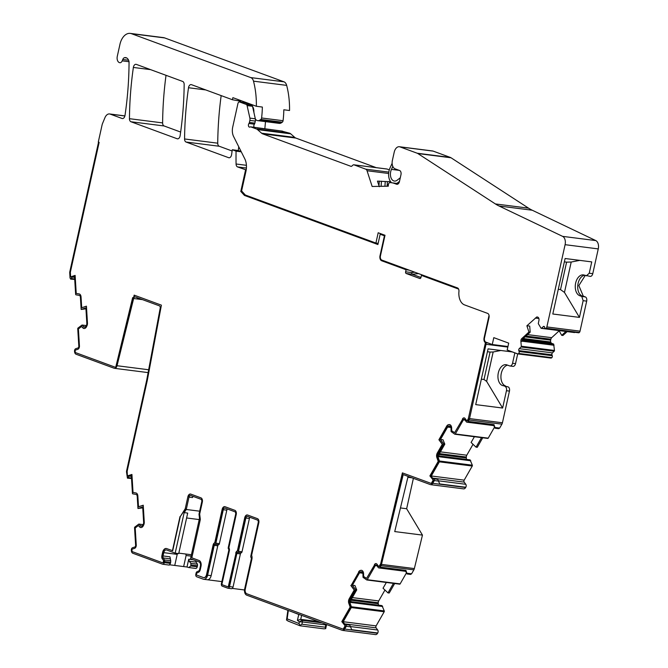 <?xml version="1.0" encoding="UTF-8"?>
<svg xmlns="http://www.w3.org/2000/svg" width="668" height="668" viewBox="0 0 668 668"><rect width="100%" height="100%" fill="white"/><g stroke="black" fill="none" stroke-linecap="round" stroke-linejoin="round"><path stroke-width="1" d="M196.175 562.139L197.402 564.143L190.898 563.316L190.839 565.988L188.727 567.533L187.007 567.007L188.735 559.208L189.186 561.254L196.175 562.139A2.121 1.344 97.2 0 1 195.858 560.744M169.781 564.811L187.007 567.007M164.32 562.615L170.423 563.391L170.666 562.331L170.732 560.753L164.503 559.959A2.121 1.344 97.2 0 1 164.562 561.554L164.32 562.615A2.121 1.344 97.2 0 1 162.775 564.251A2.121 1.344 97.2 0 1 162.6 564.21L132.84 553.263A3.54 2.238 97.2 0 1 131.346 550.566L131.329 550.248A2.121 1.344 97.2 0 1 132.556 547.735L134.802 547A1.411 0.893 97.2 0 0 135.621 545.322L134.552 527.829A0.71 0.451 97.2 0 1 134.819 527.069L138.819 524.088L140.505 525.799L142.033 525.992M190.839 565.988L197.219 566.806A2.121 1.344 97.2 0 1 195.674 568.435L188.71 567.533M190.898 563.316L189.186 561.254M183.642 566.581L186.105 555.492L185.871 554.039M174.749 565.445L177.204 554.365L163.769 552.653A3.54 2.238 97.2 0 1 166.34 549.923A3.54 2.238 97.2 0 1 166.658 550.006L175.183 553.137L178.715 553.588L187.7 513.074L184.159 512.623L175.183 553.137M177.805 553.471L177.204 554.365M164.503 559.959L163.284 557.955A2.121 1.344 97.2 0 1 163.034 555.935L163.769 552.653M163.034 555.935L169.964 556.82L170.732 560.753M170.432 563.4L169.238 565.078L162.775 564.251M132.915 297.703L115.706 367.333L132.665 297.602L133.817 297.97L134.427 295.231M115.439 367.3L75.259 352.512L75.158 350.875A0.71 0.451 97.2 0 1 75.567 350.04L77.822 349.297A2.831 1.787 97.2 0 0 79.45 345.957L78.407 328.957L81.554 326.485L83.124 327.946A3.916 2.472 97.2 0 0 84.093 328.522M86.439 306.295L81.705 307.731L81.045 296.943A3.891 2.463 97.2 0 0 79.108 293.912L76.235 293.436L75.125 275.408L70.624 276.886L75.133 275.533M98.555 142.117L69.856 271.534A3.54 2.238 97.2 0 0 69.739 273.062L70.031 277.905L70.641 279.115L74.248 279.416L74.891 278.974M142.551 299.64L133.65 298.512L117.034 365.73A3.54 2.238 97.2 0 1 114.487 368.327A3.54 2.238 97.2 0 1 114.178 368.252L76.043 354.224A3.54 2.238 97.2 0 1 74.549 351.527L74.532 351.201A2.121 1.344 97.2 0 1 75.751 348.696L78.006 347.953A1.411 0.893 97.2 0 0 78.824 346.283L77.747 328.79A0.71 0.451 97.2 0 1 78.022 328.03L82.022 325.049L83.7 326.761A2.472 1.561 97.2 0 0 84.402 327.145A2.472 1.561 97.2 0 0 84.861 327.103L85.02 327.044A2.472 1.561 97.2 0 0 86.088 325.976L86.481 325.182A2.472 1.561 97.2 0 0 86.832 323.329L85.888 307.898L81.162 309.451L80.41 297.277A2.472 1.561 97.2 0 0 79.183 295.348L75.985 294.822A0.71 0.451 97.2 0 1 75.634 294.271L74.557 276.769A1.411 0.893 97.2 0 0 74.532 276.527L71.651 277.471L71.359 278.531A0.71 0.451 97.2 0 1 70.983 278.999M133.65 298.512A2.121 1.344 97.2 0 1 135.178 296.951A2.121 1.344 97.2 0 1 135.362 297.001L159.335 305.819A2.121 1.344 97.2 0 1 160.178 308.24L146.693 380.217L126.661 470.573A3.54 2.238 97.2 0 0 126.536 472.101L127.438 478.154L131.688 478.021M140.505 525.799A2.472 1.561 97.2 0 0 141.198 526.184A2.472 1.561 97.2 0 0 141.658 526.142L141.816 526.092A2.472 1.561 97.2 0 0 142.894 525.015L143.278 524.221A2.472 1.561 97.2 0 0 143.637 522.368L142.693 506.937L137.959 508.49L137.216 496.316A2.472 1.561 97.2 0 0 135.98 494.387L132.782 493.861A0.71 0.451 97.2 0 1 132.431 493.31L131.362 475.816A1.411 0.893 97.2 0 0 131.329 475.566L128.456 476.509L128.156 477.57A0.71 0.451 97.2 0 1 127.788 478.037M184.159 512.623L186.263 509.484L189.002 497.101A2.121 1.344 97.2 0 1 190.555 495.472A2.121 1.344 97.2 0 1 190.739 495.514L200.926 499.263A2.121 1.344 97.2 0 1 201.744 501.793L199.006 514.16L199.498 518.268L190.522 558.782L199.039 561.922A3.54 2.238 97.2 0 1 200.408 566.13L199.682 569.42A2.121 1.344 97.2 0 1 198.647 570.973L196.784 571.833A2.121 1.344 97.2 0 0 196.091 573.152L195.849 574.221A2.121 1.344 97.2 0 0 196.676 576.751L203.281 579.181A5.302 3.357 97.2 0 0 203.748 579.298A5.302 3.357 97.2 0 0 207.614 575.206L214.236 545.355A1.411 0.893 97.2 0 1 215.046 544.278A1.411 0.893 97.2 0 0 215.864 543.201L219.396 543.652L226.819 510.168L223.287 509.717L215.864 543.201M223.287 509.717A2.121 1.344 97.2 0 1 224.832 508.081A2.121 1.344 97.2 0 1 225.024 508.131L234.819 511.738A2.121 1.344 97.2 0 1 235.645 514.26L228.264 547.551A1.411 0.893 97.2 0 0 228.514 549.012A1.411 0.893 97.2 0 1 228.765 550.482L221.417 583.623A2.121 1.344 97.2 0 0 222.244 586.153L227.78 588.191A2.121 1.344 97.2 0 0 227.972 588.241L231.504 588.692A2.121 1.344 97.2 0 1 231.312 588.642M249.957 517.308A2.121 1.344 -82.8 0 0 249.406 518.477L242.025 551.76A1.411 0.893 97.2 0 1 241.206 552.837A1.411 0.893 -82.8 0 0 240.396 553.914L236.864 553.463L229.516 586.604A2.121 1.344 97.2 0 1 227.972 588.241M236.864 553.463A1.411 0.893 97.2 0 1 237.674 552.386L241.206 552.837M249.406 518.477L245.866 518.026L238.493 551.309A1.411 0.893 97.2 0 1 237.674 552.386M245.866 518.026A2.121 1.344 97.2 0 1 247.419 516.389A2.121 1.344 97.2 0 1 247.603 516.439L257.405 520.046A2.121 1.344 97.2 0 1 258.224 522.576L250.801 556.06A1.411 0.893 97.2 0 0 251.051 557.529A1.411 0.893 97.2 0 1 251.302 558.991L244.688 588.85A5.302 3.357 97.2 0 0 246.742 595.171L342.317 630.341A3.54 2.238 97.2 0 0 342.634 630.417L375.533 634.6A3.54 2.238 97.2 0 0 377.587 633.256L377.737 632.988A2.121 1.344 97.2 0 0 377.721 630.024L376.109 627.87A1.411 0.893 97.2 0 1 376.109 625.891L384.192 611.763A0.71 0.451 97.2 0 0 384.267 610.936L381.979 605.609L350.483 601.609L381.979 605.609M406.979 573.219L411.597 573.804L410.586 574.422L407.054 573.971L405.96 570.405L380.134 567.124A2.121 1.344 97.2 0 1 378.898 567.934A2.121 1.344 97.2 0 1 378.213 567.491L376.602 565.328A1.411 0.893 97.2 0 0 376.151 565.036A1.411 0.893 97.2 0 0 375.324 565.579L367.241 579.707A0.71 0.451 97.2 0 1 366.715 579.941L363.033 577.327L362.949 574.046A2.472 1.561 97.2 0 0 362.482 572.409L362.365 572.259A2.472 1.561 97.2 0 0 361.572 571.75A2.472 1.561 97.2 0 0 361.246 571.758L360.636 571.875A2.472 1.561 97.2 0 0 359.518 572.81L352.395 585.268L355.768 589.811L350.149 599.63A2.472 1.561 97.2 0 0 349.865 602.528L351.376 606.753A0.71 0.451 97.2 0 1 351.293 607.579L343.21 621.708A1.411 0.893 97.2 0 0 343.101 621.925L345.164 624.689L345.849 624.263A0.71 0.451 97.2 0 1 346.283 624.363L346.266 626.308L344.688 629.064A3.54 2.238 97.2 0 1 342.634 630.417M380.134 567.124L380.969 565.662L413.859 569.846A3.54 2.238 97.2 0 0 414.36 568.577L422.46 535.101L394.73 531.578L408.09 476.401M493.669 425.466L495.13 428.238L494.028 424.673L468.201 421.383A2.121 1.344 97.2 0 1 466.974 422.193A2.121 1.344 97.2 0 1 466.289 421.759L464.677 419.596A1.411 0.893 97.2 0 0 464.218 419.304A1.411 0.893 97.2 0 0 463.4 419.846L455.309 433.975A0.71 0.451 97.2 0 1 454.791 434.2L451.1 431.586L451.025 428.313A2.472 1.561 97.2 0 0 450.549 426.677L450.441 426.526A2.472 1.561 97.2 0 0 449.639 426.009A2.472 1.561 97.2 0 0 449.313 426.025L448.712 426.142A2.472 1.561 97.2 0 0 447.593 427.069L440.462 439.536L443.844 444.07L438.216 453.898A2.472 1.561 97.2 0 0 437.941 456.795L439.444 461.012A0.71 0.451 97.2 0 1 439.369 461.839L431.286 475.975A1.411 0.893 97.2 0 0 431.177 476.192L433.231 478.948L433.924 478.53A0.71 0.451 97.2 0 1 434.359 478.63L434.342 480.568L432.764 483.331A3.54 2.238 97.2 0 1 430.71 484.676A3.54 2.238 97.2 0 1 430.392 484.601L403.196 474.597L381.461 564.393A3.54 2.238 97.2 0 1 380.969 565.662M468.201 421.383L469.011 419.972L501.91 424.155A3.54 2.238 97.2 0 0 502.428 422.777L509.459 391.097A3.54 2.238 97.2 0 0 508.081 386.881L502.428 385.519L508.081 386.881M485.469 342.575L468.31 418.702L485.469 342.575A4.242 2.68 97.2 0 0 485.594 342.676A1.411 0.893 97.2 0 1 486.012 344.287L469.537 418.594A3.54 2.238 97.2 0 1 469.011 419.972M468.585 418.736L467.558 420.523A0.71 0.451 97.2 0 1 467.015 420.74M462.749 418.978L454.624 432.672L462.749 418.978A2.831 1.787 97.2 0 1 464.26 417.892M449.038 424.589L449.313 424.623A3.916 2.472 97.2 0 1 449.681 424.597M449.313 424.623L448.704 424.739A3.916 2.472 97.2 0 0 446.95 426.201L439.177 439.795L442.558 444.329L437.573 453.038A3.891 2.463 97.2 0 0 437.139 457.58L438.492 461.379L430.159 475.942L433.382 480.259L431.511 483.532L402.403 472.886L380.518 564.452L379.491 566.255A0.71 0.451 97.2 0 1 378.948 566.472M402.662 472.977L380.518 564.452M374.681 564.71L366.557 578.404L374.681 564.71A2.831 1.787 97.2 0 1 376.184 563.625M358.883 571.942L351.109 585.527L358.875 571.942A3.916 2.472 97.2 0 1 360.636 570.48L361.246 570.363A3.916 2.472 97.2 0 1 361.605 570.33M351.109 585.527L354.483 590.061L349.506 598.77A3.891 2.463 97.2 0 0 349.063 603.321L350.416 607.12L342.091 621.674L345.306 626L343.435 629.264L246.776 593.76A3.891 2.463 97.2 0 1 245.265 589.126L251.886 559.275A4.643 2.939 97.2 0 0 251.778 555.793A1.411 0.893 97.2 0 1 251.736 554.732L258.808 522.852A3.54 2.238 97.2 0 0 257.439 518.635L247.636 515.028A3.54 2.238 97.2 0 0 247.327 514.953A3.54 2.238 97.2 0 0 244.747 517.675L237.541 550.165A1.411 0.893 97.2 0 1 236.94 551.15L237.215 551.183A1.411 0.893 97.2 0 0 237.816 550.198L245.014 517.708A3.54 2.238 97.2 0 1 247.461 514.978M187.883 496.758L185.22 508.765L187.883 496.758A3.54 2.238 97.2 0 1 190.463 494.028A3.54 2.238 97.2 0 1 190.772 494.111L200.959 497.852A3.54 2.238 97.2 0 1 202.329 502.069L199.665 514.068L200.325 519.504L191.825 557.822L199.072 560.494A4.952 3.131 97.2 0 1 200.984 566.389L200.266 569.662A3.574 2.263 97.2 0 1 198.521 572.267L197.002 572.977A0.71 0.451 97.2 0 0 196.659 573.486L196.484 574.271A0.71 0.451 97.2 0 0 196.759 575.115L203.364 577.544A3.891 2.463 97.2 0 0 203.707 577.628A3.891 2.463 97.2 0 0 206.546 574.63L213.109 545.005A2.831 1.787 97.2 0 1 214.311 543.034A1.411 0.893 97.2 0 0 214.921 542.057L222.16 509.367A3.54 2.238 97.2 0 1 224.74 506.645A3.54 2.238 97.2 0 1 225.058 506.72L234.852 510.327A3.54 2.238 97.2 0 1 236.221 514.544L229.024 547.025A1.411 0.893 97.2 0 0 229.132 548.269A2.831 1.787 97.2 0 1 229.349 550.766L222.001 583.907A0.71 0.451 97.2 0 0 222.269 584.75L227.813 586.788A0.71 0.451 97.2 0 0 228.389 586.254L236.013 553.146A2.831 1.787 97.2 0 1 237.215 551.183M236.013 553.146L228.665 586.295A0.71 0.451 97.2 0 1 228.08 586.821L227.938 586.805M222.16 509.367L222.436 509.4A3.54 2.238 97.2 0 1 224.874 506.67M222.436 509.4L215.188 542.09A1.411 0.893 97.2 0 1 214.587 543.076A2.831 1.787 97.2 0 0 213.384 545.038L206.813 574.664A3.891 2.463 97.2 0 1 203.982 577.661A3.891 2.463 97.2 0 1 203.849 577.636M188.151 496.792A3.54 2.238 97.2 0 1 190.597 494.053M185.495 508.799L180.285 516.589L172.711 550.749L166.691 548.595A4.952 3.131 97.2 0 0 166.248 548.486A4.952 3.131 97.2 0 0 162.641 552.302L162.917 552.336A4.952 3.131 97.2 0 1 166.382 548.511M162.6 558.999L163.718 560.828L162.6 558.999A3.574 2.263 97.2 0 1 162.182 555.642L162.917 552.336M163.718 560.828A0.726 0.459 97.2 0 1 163.702 561.245L163.468 562.306A0.71 0.451 97.2 0 1 162.892 562.832L162.75 562.815M163.443 560.794A0.726 0.459 97.2 0 1 163.435 561.212L163.201 562.272A0.71 0.451 97.2 0 1 162.616 562.798L132.055 551.551L131.955 549.914A0.71 0.451 97.2 0 1 132.364 549.079L134.619 548.336A2.831 1.787 97.2 0 0 136.255 544.996L135.212 527.996L138.351 525.524L139.929 526.985A3.916 2.472 97.2 0 0 140.89 527.57M143.244 505.342L138.501 506.77L137.842 495.99A3.891 2.463 97.2 0 0 135.913 492.951L133.032 492.483L131.93 474.447L127.421 475.933L131.938 474.572M422.46 535.101L406.645 508.732L400.449 507.939M411.597 573.804L413.859 569.846M407.054 573.971L405.651 571.332M406.411 572.935L400.132 583.89A0.71 0.451 97.2 0 1 399.614 584.124L366.949 579.966M394.663 583.515L389.227 593.009L387.974 592.9L393.435 583.364M386.338 582.463L383.04 588.224L387.974 592.9M352.395 585.268L354.925 585.494L356.745 589.894L355.768 589.811M378.622 605.183A2.472 1.561 97.2 0 1 378.255 603.705L378.255 602.761A2.472 1.561 97.2 0 1 378.714 600.941L384.952 590.036M346.266 626.308L350.616 626.86L351.635 629.673L377.737 632.988M232.305 588.416L244.513 589.969M221.868 581.603L207.28 579.74A5.302 3.357 -82.8 0 0 207.289 579.74A5.302 3.357 -82.8 0 0 211.146 575.657L207.614 575.206M199.665 511.187L186.263 509.484M199.214 519.579L186.606 517.976M191.415 554.741L178.815 553.137M197.402 564.143A2.121 1.344 97.2 0 1 197.452 565.738L197.219 566.806M147.277 380.493L161.397 305.159L134.168 295.139L133.55 297.928M127.421 475.933L127.137 471.307L147.269 380.493M138.351 525.524L139.654 526.952A3.916 2.472 97.2 0 0 140.756 527.553A3.916 2.472 97.2 0 0 141.466 527.486L141.633 527.428A3.916 2.472 97.2 0 0 143.311 525.749L143.703 524.956A3.916 2.472 97.2 0 0 144.263 522.042L143.236 505.217L138.501 506.77M162.332 558.966A3.574 2.263 97.2 0 1 161.906 555.601L162.641 552.302M185.22 508.765L180.285 516.589M180.018 516.548L172.444 550.716M235.737 553.112A2.831 1.787 97.2 0 1 236.94 551.15M350.834 585.494L354.215 590.028L349.23 598.737A3.891 2.463 97.2 0 0 348.796 603.288L350.149 607.087L341.816 621.641L345.306 626M345.039 625.966L343.168 629.231M358.607 571.908A3.916 2.472 97.2 0 1 360.361 570.447L360.628 570.48M366.557 578.404L363.592 576.451L363.584 573.837A3.916 2.472 97.2 0 0 362.849 571.265L362.732 571.115A3.916 2.472 97.2 0 0 361.471 570.313A3.916 2.472 97.2 0 0 360.971 570.33L360.361 570.447M374.406 564.677A2.831 1.787 97.2 0 1 376.051 563.6A2.831 1.787 97.2 0 1 376.969 564.184L378.581 566.347A0.71 0.451 97.2 0 0 378.806 566.489L379.082 566.522M380.251 564.418L379.215 566.222A0.71 0.451 97.2 0 1 378.806 566.489M454.624 432.672L451.668 430.71L451.66 428.105A3.916 2.472 97.2 0 0 450.917 425.533L450.8 425.374A3.916 2.472 97.2 0 0 449.539 424.572A3.916 2.472 97.2 0 0 449.046 424.589L448.428 424.706A3.916 2.472 97.2 0 0 446.683 426.167L438.909 439.753L442.283 444.295L437.306 452.996A3.891 2.463 97.2 0 0 436.864 457.547L438.216 461.346L429.891 475.908L433.382 480.259M433.106 480.225L431.236 483.498M462.481 418.945A2.831 1.787 97.2 0 1 464.126 417.867A2.831 1.787 97.2 0 1 465.037 418.452L466.648 420.615A0.71 0.451 97.2 0 0 466.882 420.756L467.149 420.79M468.31 418.702L467.291 420.489A0.71 0.451 97.2 0 1 466.882 420.756M485.193 342.542A4.242 2.68 97.2 0 1 484.083 337.791L489.043 315.396A3.54 2.238 97.2 0 0 487.648 313.401L464.51 304.884A13.352 8.442 97.2 0 1 458.941 291.465A3.54 2.238 97.2 0 0 458.59 289.069L421.416 275.391L420.957 277.445A1.411 0.893 -82.8 0 1 419.93 278.539A1.411 0.893 -82.8 0 1 419.805 278.506L406.169 273.488A1.411 0.893 -82.8 0 1 405.618 271.801L406.077 269.747L381.662 260.762A4.242 2.68 97.2 0 1 380.017 255.702L384.426 235.804L384.877 235.862M512.247 351.936L488.066 348.863L475.708 404.616L502.62 408.039L506.461 390.713A3.54 2.238 -82.8 0 0 505.091 386.505M502.428 385.519A10.613 6.705 -82.8 0 1 498.178 373.621A10.613 6.705 -82.8 0 1 506.052 364.703A10.613 6.705 -82.8 0 1 506.995 364.937L509.659 365.914A3.54 2.238 97.2 0 0 509.976 365.989A3.54 2.238 97.2 0 0 512.548 363.267L514.853 352.896M512.548 363.267L515.537 363.642L517.7 353.898M495.046 427.487L499.672 428.071L501.91 424.155M493.744 425.249L494.028 424.673M494.479 427.194L488.208 438.158A0.71 0.451 97.2 0 1 487.682 438.383L455.025 434.233M440.462 439.536L442.993 439.761L444.813 444.162L443.844 444.07M466.698 459.45A2.472 1.561 97.2 0 1 466.331 457.964L466.322 457.029A2.472 1.561 97.2 0 1 466.782 455.209L473.027 444.303M482.73 437.782L477.303 447.276L476.05 447.168L471.107 442.483L474.405 436.722M444.813 444.162L439.168 454.023L438.542 456.87L437.941 456.795M470.055 459.876L438.559 455.868L470.055 459.876L472.343 465.204A0.71 0.451 97.2 0 1 472.259 466.03L464.176 480.158A1.411 0.893 97.2 0 0 464.185 482.129L465.796 484.292A2.121 1.344 97.2 0 1 465.805 487.256L465.654 487.515A3.54 2.238 97.2 0 1 463.6 488.867L430.71 484.676M434.359 478.63L437.623 479.04L439.711 483.933L465.805 487.256M434.609 478.956L437.866 479.373M434.342 480.568L438.692 481.127M405.668 570.981L405.96 570.405M356.745 589.894L351.101 599.755L350.466 602.603L349.865 602.528M346.283 624.363L349.548 624.78L350.616 626.86M346.533 624.697L349.798 625.106M240.396 553.914L233.049 587.055A2.121 1.344 97.2 0 1 231.504 588.692M227.379 508.991A2.121 1.344 -82.8 0 0 226.819 510.168M211.146 575.657L217.768 545.806A1.411 0.893 -82.8 0 1 218.586 544.729A1.411 0.893 -82.8 0 0 219.396 543.652M193.094 496.382A2.121 1.344 -82.8 0 0 192.543 497.551L189.002 497.101M142.743 507.864L137.959 508.49M127.438 478.154L131.045 478.455M137.717 297.861A2.121 1.344 -82.8 0 0 137.332 298.504L140.564 298.913M147.069 372.435A3.54 2.238 -82.8 0 0 147.386 372.51A3.54 2.238 -82.8 0 0 148.154 372.402M85.947 308.825L81.162 309.451M70.641 279.115L74.248 279.416M70.624 276.886L70.34 272.268L99.148 142.334L98.296 142.025L102.045 125.108A7.072 4.467 97.2 0 1 102.58 123.388L104.943 117.685A7.072 4.467 97.2 0 1 109.552 113.952A7.072 4.467 97.2 0 1 110.187 114.111L122.035 118.47A3.54 2.238 -82.8 0 0 122.353 118.545A3.54 2.238 -82.8 0 0 124.999 115.439A238.234 150.592 -82.8 0 0 129.049 61.707A7.072 4.467 -82.8 0 0 125.626 57.598A7.072 4.467 -82.8 0 0 124.49 57.673A3.54 2.238 -82.8 0 0 122.753 59.502L122.194 60.855L129.049 61.723M81.554 326.485L82.857 327.904A3.916 2.472 97.2 0 0 83.951 328.514A3.916 2.472 97.2 0 0 84.669 328.439L84.828 328.389A3.916 2.472 97.2 0 0 86.514 326.71L86.907 325.909A3.916 2.472 97.2 0 0 87.466 323.003L86.431 306.178L81.705 307.731M515.537 363.642A3.54 2.238 97.2 0 1 512.966 366.373L509.976 365.989M481.352 379.165L483.999 379.499L486.638 381.395L493.159 351.978L500.875 350.491M486.638 381.395L502.62 408.039M495.13 428.238L498.662 428.681L499.672 428.071M476.05 447.168L481.511 437.623M411.947 477.82L407.872 477.294M507.58 365.145A10.613 6.705 -82.8 0 0 501.008 375.149A10.613 6.705 -82.8 0 0 505.425 385.904M483.999 379.499L490.087 352.053L493.159 351.978M490.087 352.053L487.44 351.719M250.792 77.597L283.958 81.813A7.072 4.467 -82.8 0 1 286.664 85.379A67.201 42.476 -82.8 0 1 289.536 110.512L283.825 109.786A67.201 42.476 -82.8 0 1 283.065 120.716A1.77 1.119 -82.8 0 1 282.305 122.186L260.829 119.455A1.77 1.119 -82.8 0 0 261.589 117.977A67.201 42.476 -82.8 0 0 262.349 107.055L256.362 106.287A67.201 42.476 -82.8 0 0 253.498 81.162A7.072 4.467 -82.8 0 0 250.792 77.597L131.521 33.709A14.145 8.943 -82.8 0 0 130.268 33.4A14.145 8.943 -82.8 0 0 119.956 44.297L117.301 56.271A5.302 3.357 -82.8 0 0 119.831 62.708A5.302 3.357 -82.8 0 0 119.998 62.725A3.54 2.238 -82.8 0 0 122.194 60.855M283.958 81.813L164.687 37.926A14.145 8.943 -82.8 0 0 163.435 37.617L130.268 33.4M241.14 102.162A3.54 2.238 -82.8 0 0 240.071 101.118L232.414 99.741L191.474 84.677A3.54 2.238 97.2 0 0 191.165 84.602A3.54 2.238 97.2 0 0 188.51 87.733L205.744 89.93M188.51 87.733A245.849 155.41 97.2 0 0 184.568 138.961A3.54 2.238 97.2 0 0 186.063 142.033L219.238 146.25A3.54 2.238 97.2 0 1 217.735 143.186A245.849 155.41 97.2 0 1 221.166 95.608M186.063 142.033L228.631 157.69A3.54 2.238 -82.8 0 0 228.94 157.773A3.54 2.238 -82.8 0 0 231.596 154.65A238.234 150.592 -82.8 0 0 232.28 149.757L238.259 150.517A238.234 150.592 -82.8 0 0 238.743 146.776M219.238 146.25L232.113 150.993M241.265 151.811L236.071 151.152A245.849 155.41 -82.8 0 0 236.029 160.412A245.849 155.41 -82.8 0 0 236.071 164.002A3.54 2.238 -82.8 0 0 237.574 166.925L246.208 169.948M265.513 121.634A245.849 155.41 -82.8 0 0 264.837 128.891M240.789 191.482L242.25 191.649L240.789 191.482L245.582 169.872M182.665 81.438A3.54 2.238 97.2 0 1 184.168 84.502A238.234 150.592 97.2 0 1 180.126 135.721A3.54 2.238 97.2 0 1 177.479 138.835A3.54 2.238 97.2 0 1 177.162 138.76L130.953 121.751A3.54 2.238 -82.8 0 1 129.45 118.687A245.849 155.41 -82.8 0 1 133.366 67.451A3.54 2.238 -82.8 0 1 136.022 64.312A3.54 2.238 -82.8 0 1 136.33 64.387L182.665 81.438M166.023 75.317A245.849 155.41 -82.8 0 0 162.616 122.904A3.54 2.238 -82.8 0 0 164.119 125.968L180.652 132.055M232.414 99.741L232.881 97.653L256.362 106.287M238.568 99.741L238.401 100.501M241.156 151.586L238.259 150.517M236.071 151.152L232.28 149.757M383.248 234.627L380.167 234.234L377.888 244.53L244.463 195.432L240.897 191.524M244.463 195.432L247.544 195.824M380.167 234.234L384.426 235.804M409.158 270.139L406.077 269.747M405.618 271.801L411.496 272.552L412.148 274.247L406.169 273.488M420.949 277.487L412.148 274.247L418.569 273.604M424.497 275.784L421.416 275.391M253.957 112.717L253.832 110.504A7.072 4.467 -82.8 0 0 252.562 106.471M255.385 119.121A7.072 4.467 -82.8 0 0 257.714 120.641A7.072 4.467 -82.8 0 0 259.986 120.023L281.462 122.753L282.305 122.186M260.829 119.455L259.986 120.023M257.714 120.641L279.191 123.371A7.072 4.467 -82.8 0 0 281.462 122.762M406.645 508.732L413.383 478.346M550.683 358.04L517.508 353.873L507.179 349.999L517.508 353.873M492.258 344.579L485.878 342.158L492.266 344.513L507.956 346.508L492.258 344.579L507.939 346.575M564.36 261.856L566.598 262.14L560.51 289.595L558.273 289.311M566.598 262.14L571.207 262.031L579.782 260.378M560.51 289.595L564.468 292.425L571.207 262.031M244.421 102.605L251.694 105.118A2.121 1.344 -82.8 0 1 252.521 106.279L255.326 118.804A3.54 2.238 -82.8 0 1 255.31 121.083L254.859 123.121A2.121 1.344 -82.8 0 1 254.391 124.181A2.121 1.344 -82.8 0 0 254.199 127.312M530.175 332.18L528.922 332.054L526.885 325.792L529.716 326.076L530.175 332.18L522.994 338.76L521.75 341.398L520.881 341.29A2.472 1.561 97.2 0 1 521.766 338.601L522.994 338.76M281.428 131.02L289.661 133.199A7.072 4.467 97.2 0 1 290.714 133.834L294.763 137.416A7.072 4.467 97.2 0 0 295.815 138.059L376.243 167.651M282.614 131.17L256.312 127.605A2.121 1.344 -82.8 0 0 256.12 127.555A2.121 1.344 -82.8 0 0 255.927 127.555M589.877 276.318A3.54 2.238 -82.8 0 0 590.195 276.393L584.325 275.124A10.613 6.705 -82.8 0 0 583.381 274.899A10.613 6.705 -82.8 0 0 575.499 283.816A10.613 6.705 -82.8 0 0 579.757 295.715L581.778 296.458L583.147 300.675L579.44 317.392L564.468 292.425M579.44 317.392L552.803 314.002L565.103 258.508L591.748 261.898L589.234 273.22L586.345 275.867M559.033 330.593L561.705 335.344L565.938 331.47M520.881 341.29L521.299 346.233A0.71 0.451 97.2 0 1 521.04 347.001L519.236 348.663A1.411 0.893 97.2 0 0 518.802 350.6L519.094 351.493A1.411 0.893 97.2 0 1 518.66 353.439L518.56 353.531A2.121 1.344 97.2 0 1 517.708 353.848A2.121 1.344 97.2 0 1 517.516 353.806L507.179 349.999L508.707 343.135L493.794 337.649L492.266 344.513L485.878 342.158A3.54 2.238 97.2 0 1 484.509 337.941L489.018 317.617A3.54 2.238 97.2 0 0 487.648 313.401L464.51 304.884A13.352 8.442 97.2 0 1 458.941 291.465A3.54 2.238 97.2 0 0 458.515 288.91A3.54 2.238 97.2 0 0 457.463 287.916L381.812 260.077A3.54 2.238 97.2 0 1 380.443 255.861L385.01 235.27L378.188 232.765L375.909 243.06L378.146 243.344M388.793 172.11L365.755 169.179A3.574 2.255 97.2 0 1 367.041 170.741L372.151 186.472L388.275 186.197L388.375 184.752A2.121 1.344 97.2 0 1 389.895 182.623A35.396 22.378 97.2 0 1 391.448 182.731A35.396 22.378 97.2 0 1 394.596 183.5L396.558 184.226A3.54 2.238 97.2 0 0 396.867 184.301A3.54 2.238 97.2 0 0 399.447 181.579L400.967 174.715A3.54 2.238 97.2 0 0 399.598 170.499L395.122 168.854A7.072 4.476 97.2 0 1 392.383 160.42L394.212 152.187A7.072 4.476 97.2 0 1 399.364 146.735A7.072 4.476 97.2 0 1 399.99 146.893L417.224 153.231A7.072 4.467 97.2 0 1 417.851 153.548L495.389 203.94A70.733 44.714 97.2 0 0 499.063 206.003L562.615 236.363A7.072 4.467 97.2 0 1 565.095 244.68L546.858 326.936A2.121 1.344 97.2 0 1 546.165 328.255L546.057 328.347A1.411 0.893 97.2 0 1 545.489 328.564A1.411 0.893 97.2 0 1 544.854 327.904L544.562 327.011A1.411 0.893 97.2 0 0 543.919 326.36A1.411 0.893 97.2 0 0 543.36 326.569L541.548 328.222A0.71 0.451 97.2 0 1 541.022 328.172L538.291 323.629L538.942 320.381A2.472 1.561 97.2 0 0 538.884 318.519L538.817 318.31A2.472 1.561 97.2 0 0 537.915 317.216L537.348 317.008A2.472 1.561 97.2 0 0 537.122 316.958A2.472 1.561 97.2 0 0 536.805 316.966L537.448 317.049M528.922 332.054L521.766 338.601M526.885 325.792L536.805 316.966M535.335 318.06L538.884 318.511M365.755 169.179L353.956 164.837A2.121 1.344 97.2 0 0 353.773 164.796A2.121 1.344 97.2 0 0 352.921 165.113L351.911 166.031A2.121 1.344 97.2 0 1 351.059 166.349A2.121 1.344 97.2 0 1 350.875 166.299L262.649 133.842A7.072 4.467 97.2 0 1 261.597 133.199L257.539 129.617A7.072 4.467 97.2 0 0 256.495 128.974L250.876 126.912A2.121 1.344 97.2 0 0 250.684 126.862A2.121 1.344 97.2 0 0 250.091 126.995A2.121 1.344 97.2 0 1 249.498 127.12A2.121 1.344 97.2 0 1 248.438 125.718A2.121 1.344 97.2 0 1 248.955 123.488A2.121 1.344 97.2 0 0 249.414 122.428L249.865 120.399A3.54 2.238 97.2 0 0 249.882 118.119L247.085 105.586A2.121 1.344 97.2 0 0 246.25 104.425L239.662 102.004A2.121 1.344 97.2 0 0 239.47 101.953A2.121 1.344 97.2 0 0 237.925 103.59L232.723 127.045A10.613 6.705 97.2 0 0 233.583 136.481L244.789 158.834A14.145 8.943 97.2 0 1 245.933 171.417L241.599 190.939L245.306 195.006L375.909 243.06M523.269 338.509L550.724 341.999A2.472 1.561 97.2 0 1 550.666 340.137L550.866 339.219A2.472 1.561 97.2 0 1 551.676 337.682L559.166 330.827M550.724 341.999L550.791 342.208A2.472 1.561 97.2 0 0 551.685 343.302L553.672 344.137L554.465 350.458A0.71 0.451 97.2 0 1 554.206 351.218L552.403 352.879A1.411 0.893 97.2 0 0 551.968 354.817L552.261 355.71A1.411 0.893 97.2 0 1 551.826 357.656L551.726 357.747A2.121 1.344 97.2 0 1 550.875 358.065A2.121 1.344 97.2 0 1 550.691 358.023M386.739 169.012A2.121 1.344 97.2 0 1 386.939 169.012A2.121 1.344 97.2 0 1 387.123 169.054L389.294 169.856M399.364 146.735L432.53 150.96A7.072 4.476 97.2 0 1 433.156 151.11L450.391 157.448A7.072 4.467 97.2 0 1 451.017 157.765L528.555 208.157A70.733 44.714 97.2 0 0 532.229 210.22L595.781 240.58A7.072 4.467 97.2 0 1 598.261 248.905L592.766 273.671L589.234 273.22M590.195 276.393A3.54 2.238 -82.8 0 0 592.766 273.671M546.858 326.936L580.024 331.153L586.688 301.126A3.54 2.238 -82.8 0 0 585.318 296.909L583.289 296.166L578.855 285.57L585.235 275.458M580.024 331.153A2.121 1.344 97.2 0 1 579.331 332.472L579.223 332.572A1.411 0.893 97.2 0 1 578.655 332.781L545.489 328.564M574.872 332.297L574.714 332.447A0.71 0.451 97.2 0 1 574.43 332.547L541.264 328.33M567.165 331.629L562.957 335.47L561.705 335.344M400.291 177.763L397.193 180.185A7.782 4.918 -82.8 0 1 394.412 181.07A7.782 4.918 -82.8 0 1 391.448 169.38L392.809 166.399M391.607 182.748A10.613 6.705 -82.8 0 1 390.02 167.935L392.133 163.309M396.7 183.399A10.613 6.705 -82.8 0 0 397.844 182.673L399.489 181.387M379.324 186.714L377.445 181.12L385.252 181.512L384.927 186.255M387.098 186.213L387.415 181.612L385.252 181.512M387.415 181.612L390.529 181.562M387.365 186.213L387.482 184.426L388.417 184.41M387.482 184.426L388.308 185.704M326.026 625.206L325.85 624.279M301.894 624.221L325.274 627.194L325.8 624.922L302.42 621.95A1.411 0.893 -82.8 0 0 302.028 620.33L299.381 621.816L302.42 621.95L301.894 624.221L300.032 625.382L298.988 623.511L299.381 621.816L297.402 620.38L300.709 619.37L318.736 621.658M325.274 627.194L325.717 628.646L323.997 628.838L300.099 625.791L287.85 620.981M326.577 624.547L325.717 628.646M288.317 621.123L286.53 619.937M286.53 620.154L287.165 618.869L298.988 623.511M292.425 611.98L298.771 614.476L297.402 620.38M300.625 614.994L298.771 614.476M193.227 559.776L188.735 559.208M191.106 556.127L186.105 555.492M381.461 564.393L414.36 568.577M367.241 579.707L400.132 583.89M375.324 565.579L376.944 565.788M352.337 597.593L378.714 600.941M359.518 572.81L362.849 573.236M351.335 599.338L378.255 602.761M350.867 600.215L378.255 603.705M350.475 601.659L382.096 605.684M350.45 602.327L382.647 606.427M350.45 602.402L382.689 606.502M351.376 606.753L384.267 610.936M351.293 607.579L384.192 611.763M343.21 621.708L376.109 625.891M344.538 623.854L376.109 627.87M350.483 626.559L377.721 630.024M344.688 629.064L377.587 633.256M191.073 564.928L197.452 565.738M163.284 557.955L169.998 558.815M164.562 561.554L170.666 562.331M484.083 337.791L484.534 337.841M485.594 342.676L487.849 342.96M507.83 347.068L486.012 344.287M469.537 418.594L502.428 422.777M506.461 390.713L509.459 391.097M463.4 419.846L465.011 420.047M455.309 433.975L488.208 438.158M449.313 426.025L449.948 426.101M448.712 426.142L450.282 426.343M447.593 427.069L450.925 427.495M440.412 451.852L466.782 455.209M438.216 453.898L439.168 454.023M439.444 461.012L472.343 465.204M438.517 456.67L470.756 460.77M439.369 461.839L472.259 466.03M431.286 475.975L464.176 480.158M432.613 478.113L464.185 482.129M432.764 483.331L465.654 487.515M361.246 571.758L361.881 571.841M360.636 571.875L362.206 572.075M350.149 599.63L351.101 599.755M238.493 551.309L242.025 551.76M229.516 586.604L233.049 587.055M218.586 544.729L215.046 544.278M217.768 545.806L214.236 545.355M138.952 524.104L143.077 524.63L138.886 524.079M138.986 524.138L143.069 524.656M128.156 477.57L131.496 477.996M129.567 476.142L131.396 476.376M148.655 369.755L117.034 365.73M82.147 325.065L86.281 325.592M82.189 325.099L86.264 325.617M83.7 326.761L85.228 326.953M71.359 278.531L74.691 278.948M72.77 277.103L74.599 277.337M439.41 453.605L466.322 457.029M438.517 456.595L470.715 460.686M438.55 480.826L465.796 484.292M438.943 454.482L466.331 457.964M438.55 455.927L470.163 459.943M110.187 114.111L124.891 115.981M122.035 118.47L122.67 118.553M122.753 59.502L128.59 60.245M164.687 37.926L131.521 33.709M286.664 85.379L253.498 81.162M283.065 120.716L261.589 117.977M184.568 138.961L217.735 143.186M228.631 157.69L229.266 157.773M246.417 165.313L236.071 164.002M246.409 168.044L237.574 166.925M380.468 255.761L380.017 255.702M381.662 260.762L384.743 261.155M150.609 69.639L133.366 67.451M162.616 122.904L129.45 118.687M164.119 125.968L130.953 121.751M177.805 138.835L177.162 138.76M126.711 57.957L124.49 57.673M411.496 272.552L414.811 272.218M584.592 275.224A10.613 6.705 -82.8 0 0 577.812 285.086A10.613 6.705 -82.8 0 0 582.204 296.024L579.757 295.715M239.662 102.004L245.098 102.688M246.25 104.425L251.694 105.118M247.085 105.586L252.521 106.279M249.882 118.119L255.326 118.804M249.865 120.399L255.31 121.083M249.414 122.428L254.859 123.121M248.955 123.488L254.391 124.181M250.876 126.912L256.312 127.605M527.52 334.61L551.676 337.682M525.95 336.046L550.866 339.219M525.04 336.881L550.666 340.137M523.077 338.684L550.791 342.208M522.359 339.569L551.685 343.302M522.151 339.987L553.547 343.987M522.092 340.121L553.672 344.137M521.8 341.064L554.006 345.164M521.783 341.164L554.022 345.264M521.299 346.233L554.465 350.458M521.04 347.001L554.206 351.218M519.236 348.663L552.403 352.879M518.802 350.6L551.968 354.817M519.094 351.493L552.261 355.71M518.66 353.439L551.826 357.656M518.56 353.531L551.726 357.747M256.495 128.974L289.661 133.199M257.539 129.617L290.714 133.834M261.597 133.199L294.763 137.416M262.649 133.842L295.815 138.059M353.956 164.837L387.123 169.054M367.041 170.741L388.642 173.488M394.596 183.5L398.078 183.942M396.558 184.226L397.193 184.301M399.99 146.893L433.156 151.11M417.224 153.231L450.391 157.448M417.851 153.548L451.017 157.765M495.389 203.94L528.555 208.157M499.063 206.003L532.229 210.22M562.615 236.363L595.781 240.58M565.095 244.68L598.261 248.905M583.289 296.166L582.204 296.024M585.318 296.909L581.778 296.458M586.688 301.126L583.147 300.675M546.165 328.255L579.331 332.472M546.057 328.347L579.223 332.572M543.36 326.569L544.42 326.702M541.548 328.222L574.714 332.447M399.247 170.365L391.448 169.38M398.996 182.823L397.844 182.673M379.29 181.086L378.965 185.787M381.102 186.322L381.453 181.187M397.41 183.859L397.468 182.948M322.026 622.868L302.028 620.33L300.709 619.37L301.627 615.37M288.334 610.477L287.165 618.869M366.832 579.974L399.723 584.166M207.289 579.74L203.748 579.298M466.974 422.193L494.161 425.658M454.9 434.242L487.799 438.425M434.133 478.48L437.482 478.906M378.898 567.934L406.094 571.39M346.057 624.221L349.406 624.647M147.386 372.51L114.487 368.327M82.089 325.04L86.289 325.575M109.552 113.952L124.908 115.906M257.147 127.905L282.021 131.07M239.47 101.953L244.772 102.63M250.684 126.862L256.12 127.555M517.708 353.848L550.875 358.065M353.773 164.796L386.939 169.012M391.448 182.731L398.437 183.617M287.875 610.301L286.539 619.887"/></g></svg>
